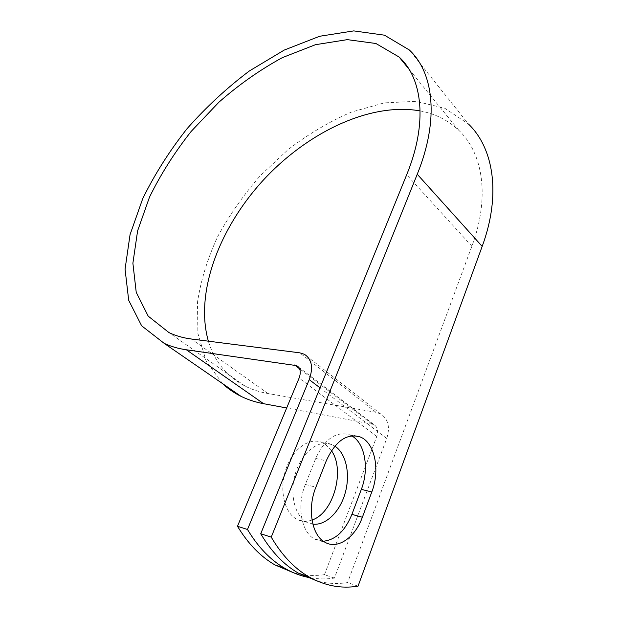 <?xml version="1.0" encoding="UTF-8"?>
<svg xmlns="http://www.w3.org/2000/svg" width="618" height="618" viewBox="0 0 618 618"><rect width="100%" height="100%" fill="white"/><g stroke="black" fill="none" stroke-linecap="round" stroke-linejoin="round"><path stroke-width="0.46" stroke-dasharray="3.09 2.32" d="M351.657 435.821L349.518 434.794C336.099 430.985 324.829 438.865 315.713 458.432L305.362 484.458C296.663 505.354 301.09 531.804 314.137 538.803L323.353 541.229M312.013 520.024C306.76 521.916 301.785 521.7 297.065 519.367L295.968 518.757C283.809 511.712 279.097 488.506 286.103 468.645C292.947 448.707 309.448 437.104 321.816 442.403L325.431 444.388L331.449 450.707M312.855 524.126L305.987 521.723C293.836 514.647 289.139 491.217 296.153 471.132C303.013 450.978 319.514 439.22 331.858 444.543L334.856 446.119M420.132 110.908C435.211 113.743 448.104 120.209 458.795 130.313C482.982 153.048 490.198 197.119 471.882 246.211L347.61 582.589C337.351 584.18 327.154 583.639 317.019 580.974M310.669 577.845C318.579 579.174 326.505 579.251 334.438 578.085L386.744 438.456C390.29 427.108 388.251 418.927 380.618 413.921L376.007 412.314L267.934 393.511C259.575 392.028 251.966 389.564 245.107 386.096C226.536 376.215 214.291 361.244 208.374 341.175M334.438 578.085L324.473 574.67C314.099 576.154 303.793 575.512 293.565 572.762M324.473 574.67L376.771 436.493C378.54 430.924 377.528 426.907 373.728 424.458L286.675 407.973M358.046 586.158L347.61 582.589M222.542 383.6L206.142 361.097L197.884 333.38L197.474 302.302C200.811 280.502 207.54 258.61 217.66 236.624C229.456 215.002 243.755 194.585 260.572 175.388L288.336 149.386C308.452 134.036 329.479 121.591 351.418 112.074L384.265 102.882L415.968 101.321L444.721 108.22L468.475 124.033L409.286 49.95M471.882 246.211L406.69 174.739M386.744 438.456L320.047 387.857M376.771 436.493L299.104 378.085M267.934 393.511L191.348 339.004M376.007 412.314L299.699 352.824M371.65 423.732L299.583 368.791M315.713 458.432L326.258 460.858M305.362 484.458L315.898 487.185M314.809 539.182L325.3 542.442M331.858 444.543L321.816 442.403M458.795 130.313L409.07 69.262M245.107 386.096L168.938 332.569M380.618 413.921L304.319 354.253M373.728 424.458L298.394 366.945M307.092 522.334L297.065 519.367M349.518 434.794L354.006 435.69"/><path stroke-width="0.93" d="M324.635 542.063L325.3 542.442C337.992 549.634 355.226 537.289 362.38 517.243L371.797 491.974C380.41 469.919 374.74 442.279 360.039 436.895C346.636 433.087 335.381 441.074 326.258 460.858L315.898 487.185C307.192 508.32 311.596 535.034 324.635 542.063M323.353 541.229C335.597 539.923 345.114 530.97 351.912 514.361L361.337 489.363C369.433 468.722 364.929 442.859 351.657 435.821M334.856 446.119L335.474 446.536C346.35 454.199 350.46 474.67 345.13 493.234C339.885 511.82 325.786 525.771 312.855 524.126M317.019 580.974L298.162 573.033C283.762 564.651 271.287 551.557 260.726 533.759L406.69 174.739C427.942 122.897 422.588 78.339 399.12 57.041L375.929 43.507L347.301 39.637L315.435 44.705L282.318 57.652C260.186 69.71 239.019 84.581 218.834 102.271L191.147 131.433C174.523 152.507 160.649 174.4 149.51 197.111L137.598 230.885L132.893 263.214L136.223 292.299L148.181 316.122L168.938 332.569C175.582 335.775 183.052 337.922 191.348 339.004L299.699 352.824L304.319 354.253C311.843 359.089 313.473 367.548 309.209 379.63L247.486 529.487C258.046 547.092 270.529 560.07 284.937 568.413C293.249 573.195 301.823 576.339 310.669 577.845M331.449 450.707C345.369 469.904 333.627 513.071 312.013 520.024M293.565 572.762L274.94 564.914C260.526 556.602 248.042 543.716 237.482 526.266L299.104 378.085C301.229 372.16 300.418 368.011 296.679 365.64L186.366 349.78C178.2 348.614 170.8 346.466 164.172 343.345L141.646 325.81L128.691 300.294L125.06 269.17L130.058 234.624L142.75 198.594C154.616 174.4 169.386 151.086 187.076 128.66C206.103 107.138 226.868 87.91 249.371 70.97L284.234 50.073L319.63 36.269L353.751 30.9L384.45 35.18L409.286 49.95C433.736 72.615 439.46 119.49 417.25 174.245L271.24 537.142L260.726 533.759M468.475 124.033C493.658 148.212 501.298 194.562 482.179 246.389L358.046 586.158C341.066 588.923 324.604 585.764 308.652 576.702C294.261 568.282 281.793 555.095 271.24 537.142M247.486 529.487L237.482 526.266M208.374 341.175C194.724 293.38 218.733 229.178 262.449 181.074C306.242 133.117 369.579 101.939 420.132 110.908M286.675 407.973L263.6 403.693C255.373 402.148 247.841 399.691 240.997 396.323C234.052 392.886 227.903 388.645 222.542 383.6M351.912 514.361L362.38 517.243M320.047 387.857L309.209 379.63M482.179 246.389L417.25 174.245M299.583 368.791L294.593 364.991M263.6 403.693L186.366 349.78M361.337 489.363L371.797 491.974M409.07 69.262L399.12 57.041M298.394 366.945L296.679 365.64M240.997 396.323L164.172 343.345M354.006 435.69L360.039 436.895M284.937 568.413L274.94 564.914M308.652 576.702L298.162 573.033"/></g></svg>
